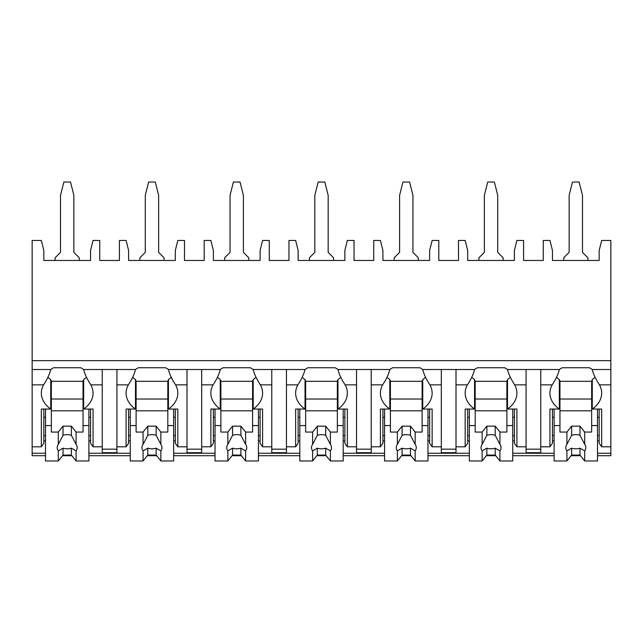 <?xml version="1.0" encoding="UTF-8"?>
<svg xmlns="http://www.w3.org/2000/svg" width="643" height="643" viewBox="0 0 643 643"><rect width="100%" height="100%" fill="white"/><g stroke="black" fill="none" stroke-linecap="round" stroke-linejoin="round"><path stroke-width="0.96" d="M32.15 360.667L610.85 360.667L610.85 240.442L601.671 240.442L599.172 250.448L599.172 260.463L552.45 260.463L552.45 250.448L549.942 240.442L543.271 240.442L543.271 260.463L523.579 260.463L523.579 240.442L516.9 240.442L514.4 250.448L514.4 260.463L467.678 260.463L467.678 250.448L465.17 240.442L458.499 240.442L458.499 260.463L438.807 260.463L438.807 240.442L432.136 240.442L429.628 250.448L429.628 260.463L382.906 260.463L382.906 250.448L380.407 240.442L373.728 240.442L373.728 260.463L354.036 260.463L354.036 240.442L347.365 240.442L344.865 250.448L344.865 260.463L298.135 260.463L298.135 250.448L295.635 240.442L288.964 240.442L288.964 260.463L269.272 260.463L269.272 240.442L262.593 240.442L260.094 250.448L260.094 260.463L213.372 260.463L213.372 250.448L210.864 240.442L204.193 240.442L204.193 260.463L184.501 260.463L184.501 240.442L177.83 240.442L175.322 250.448L175.322 260.463L128.6 260.463L128.6 250.448L126.1 240.442L119.421 240.442L119.421 260.463L99.729 260.463L99.729 240.442L93.058 240.442L90.55 250.448L90.55 260.463L43.828 260.463L43.828 250.448L41.329 240.442L32.15 240.442L32.15 455.702L45.5 455.702M610.85 360.667L610.85 455.702L597.5 455.702M62.516 455.702L71.871 455.702M88.887 455.702L130.272 455.702M147.279 455.702L156.643 455.702M173.658 455.702L215.035 455.702M232.051 455.702L241.414 455.702M258.422 455.702L299.807 455.702M316.822 455.702L326.178 455.702M343.193 455.702L384.578 455.702M401.586 455.702L410.949 455.702M427.965 455.702L469.342 455.702M486.357 455.702L495.721 455.702M512.728 455.702L554.113 455.702M571.129 455.702L580.484 455.702M116.922 384.86L128.327 384.86C132.04 379.201 134.427 374.089 135.488 369.516L116.922 369.516L116.922 452.704L102.237 452.704L102.237 369.516L83.662 369.516C84.723 374.089 87.11 379.201 90.824 384.86L102.237 384.86M175.322 440.905L173.658 440.905M130.272 440.905L128.6 440.905M201.685 369.516L201.685 384.86L213.098 384.86C216.812 379.201 219.199 374.089 220.26 369.516L168.434 369.516C169.495 374.089 171.882 379.201 175.595 384.86A31.708 22.417 180 0 1 177.83 393.114A31.708 22.417 180 0 1 168.434 409.044L177.83 409.044L177.83 446.805L187 446.805L187 452.704L201.685 452.704L201.685 446.805L210.864 446.805L210.864 409.044L220.26 409.044L220.26 379.547A31.708 22.417 180 0 1 217.414 377.264M260.094 440.905L258.422 440.905M215.035 440.905L213.372 440.905M286.456 369.516L286.456 384.86L297.862 384.86C301.583 379.201 303.97 374.089 305.031 369.516L253.197 369.516C254.266 374.089 256.653 379.201 260.367 384.86A31.708 22.417 180 0 1 262.593 393.114A31.708 22.417 180 0 1 253.197 409.044L262.593 409.044L262.593 446.805L271.772 446.805L271.772 452.704L286.456 452.704L286.456 446.805L295.635 446.805L295.635 409.044L305.031 409.044L305.031 379.547A31.708 22.417 180 0 1 302.186 377.264M344.865 440.905L343.193 440.905M299.807 440.905L298.135 440.905M371.228 369.516L371.228 384.86L382.633 384.86C386.347 379.201 388.734 374.089 389.803 369.516L337.969 369.516C339.03 374.089 341.417 379.201 345.138 384.86A31.708 22.417 180 0 1 347.365 393.114A31.708 22.417 180 0 1 337.969 409.044L347.365 409.044L347.365 446.805L356.543 446.805L356.543 452.704L371.228 452.704L371.228 446.805L380.407 446.805L380.407 409.044L389.803 409.044L389.803 379.547A31.708 22.417 180 0 1 386.949 377.264M429.628 440.905L427.965 440.905M384.578 440.905L382.906 440.905M456 369.516L456 384.86L467.405 384.86C471.118 379.201 473.505 374.089 474.566 369.516L422.74 369.516C423.801 374.089 426.188 379.201 429.902 384.86A31.708 22.417 180 0 1 432.136 393.114A31.708 22.417 180 0 1 422.74 409.044L432.136 409.044L432.136 446.805L441.315 446.805L441.315 452.704L456 452.704L456 446.805L465.17 446.805L465.17 409.044L474.566 409.044L474.566 379.547A31.708 22.417 180 0 1 471.721 377.264M514.4 440.905L512.728 440.905M469.342 440.905L467.678 440.905M540.763 369.516L540.763 384.86L552.176 384.86C555.89 379.201 558.277 374.089 559.338 369.516L507.512 369.516C508.573 374.089 510.96 379.201 514.673 384.86A31.708 22.417 180 0 1 516.9 393.114A31.708 22.417 180 0 1 507.512 409.044L516.9 409.044L516.9 446.805L526.078 446.805L526.078 452.704L540.763 452.704L540.763 446.805L549.942 446.805L549.942 409.044L559.338 409.044L559.338 379.547A31.708 22.417 180 0 1 556.492 377.264M599.172 440.905L597.5 440.905M554.113 440.905L552.45 440.905M90.55 440.905L88.887 440.905M45.5 440.905L43.828 440.905M595.121 377.264A31.708 22.417 180 0 1 592.275 379.547L592.275 409.044A31.708 22.417 180 0 0 601.671 393.114A31.708 22.417 180 0 0 599.445 384.86C595.731 379.201 593.336 374.089 592.275 369.516L610.85 369.516M32.15 369.516L50.725 369.516C49.664 374.089 47.269 379.201 43.555 384.86A31.708 22.417 180 0 0 41.329 393.114A31.708 22.417 180 0 0 50.725 409.044L50.725 379.547A31.708 22.417 180 0 1 47.879 377.264M526.078 369.516L526.078 446.805M441.315 369.516L441.315 446.805M356.543 369.516L356.543 446.805M271.772 369.516L271.772 446.805M187 369.516L187 446.805M592.275 369.516A31.708 22.417 180 0 0 589.43 367.748L562.191 367.748A31.708 22.417 180 0 0 559.338 369.516M116.922 369.516L102.237 369.516M83.662 369.516A31.708 22.417 180 0 0 80.809 367.748L53.57 367.748A31.708 22.417 180 0 0 50.725 369.516M507.512 369.516A31.708 22.417 180 0 0 504.659 367.748L477.419 367.748A31.708 22.417 180 0 0 474.566 369.516M422.74 369.516A31.708 22.417 180 0 0 419.887 367.748L392.648 367.748A31.708 22.417 180 0 0 389.803 369.516M337.969 369.516A31.708 22.417 180 0 0 335.124 367.748L307.876 367.748A31.708 22.417 180 0 0 305.031 369.516M253.197 369.516A31.708 22.417 180 0 0 250.352 367.748L223.113 367.748A31.708 22.417 180 0 0 220.26 369.516M168.434 369.516A31.708 22.417 180 0 0 165.581 367.748L138.341 367.748A31.708 22.417 180 0 0 135.488 369.516M102.237 449.168L116.922 449.168M592.275 409.044L601.671 409.044L601.671 446.805L599.172 443.268L599.172 409.044M601.671 446.805L610.85 446.805M43.828 409.044L43.828 443.268L41.329 446.805L41.329 409.044L50.725 409.044M32.15 446.805L41.329 446.805M552.45 409.044L552.45 443.268L549.942 446.805M516.9 446.805L514.4 443.268L514.4 409.044M467.678 409.044L467.678 443.268L465.17 446.805M432.136 446.805L429.628 443.268L429.628 409.044M382.906 409.044L382.906 443.268L380.407 446.805M347.365 446.805L344.865 443.268L344.865 409.044M298.135 409.044L298.135 443.268L295.635 446.805M262.593 446.805L260.094 443.268L260.094 409.044M213.372 409.044L213.372 443.268L210.864 446.805M177.83 446.805L175.322 443.268L175.322 409.044M116.922 446.805L126.1 446.805L126.1 409.044L135.488 409.044L135.488 379.547A31.708 22.417 180 0 1 132.643 377.264M128.6 409.044L128.6 443.268L126.1 446.805M90.824 384.86A31.708 22.417 180 0 1 93.058 393.114A31.708 22.417 180 0 1 83.662 409.044L93.058 409.044L93.058 446.805L90.55 443.268L90.55 409.044M93.058 446.805L102.237 446.805M599.172 435.592L597.5 435.592M554.113 435.592L552.45 435.592M552.45 417.307L554.113 417.307M597.5 417.307L599.172 417.307M540.763 384.86L540.763 446.805M552.176 384.86A31.708 22.417 180 0 0 549.942 393.114A31.708 22.417 180 0 0 559.338 409.044M456 384.86L456 446.805M467.405 384.86A31.708 22.417 180 0 0 465.17 393.114A31.708 22.417 180 0 0 474.566 409.044M371.228 384.86L371.228 446.805M382.633 384.86A31.708 22.417 180 0 0 380.407 393.114A31.708 22.417 180 0 0 389.803 409.044M286.456 384.86L286.456 446.805M297.862 384.86A31.708 22.417 180 0 0 295.635 393.114A31.708 22.417 180 0 0 305.031 409.044M201.685 384.86L201.685 446.805M213.098 384.86A31.708 22.417 180 0 0 210.864 393.114A31.708 22.417 180 0 0 220.26 409.044M128.327 384.86A31.708 22.417 180 0 0 126.1 393.114A31.708 22.417 180 0 0 135.488 409.044M592.275 380.728L591.656 380.728L591.656 432.056L584.696 432.056L584.696 444.377L579.978 435.295L579.978 426.156L584.696 432.056M591.656 381.315L559.957 381.315M554.113 409.044L554.113 425.57L559.957 425.57L559.957 380.728L559.338 380.728M597.5 409.044L597.5 425.57L591.656 425.57M559.957 425.57L559.957 432.056L566.917 432.056L566.917 444.377A10.015 7.081 180 0 0 565.792 447.632A10.015 7.081 180 0 0 566.917 450.888L566.917 460.967L571.635 455.067L571.635 448.163A10.015 7.081 180 0 0 579.978 448.163L584.696 450.888L584.696 460.967L597.5 460.967L597.5 425.57M554.113 425.57L554.113 460.967L566.917 460.967M584.696 450.888A10.015 7.081 180 0 0 585.821 447.632A10.015 7.081 180 0 0 584.696 444.377M566.917 432.056L571.635 426.156L579.978 426.156M579.978 435.295A10.015 7.081 180 0 0 571.635 435.295L571.635 426.156M571.635 435.295L566.917 444.377M566.917 450.888L571.635 448.163M591.656 410.821L559.957 410.821M591.656 399.014L559.957 399.014M571.635 455.067L579.978 455.067L584.696 460.967M579.978 455.067L579.978 448.163M90.55 435.592L88.887 435.592M45.5 435.592L43.828 435.592M43.828 417.307L45.5 417.307M88.887 417.307L90.55 417.307M83.662 409.044L83.662 379.547A31.708 22.417 180 0 0 86.508 377.264M83.662 380.728L83.043 380.728L83.043 432.056L76.083 432.056L76.083 444.377L71.365 435.295L71.365 426.156L76.083 432.056M83.043 381.315L51.344 381.315M45.5 409.044L45.5 425.57L51.344 425.57L51.344 380.728L50.725 380.728M88.887 409.044L88.887 425.57L83.043 425.57M51.344 425.57L51.344 432.056L58.304 432.056L58.304 444.377A10.015 7.081 180 0 0 57.179 447.632A10.015 7.081 180 0 0 58.304 450.888L58.304 460.967L63.022 455.067L63.022 448.163A10.015 7.081 180 0 0 71.365 448.163L76.083 450.888L76.083 460.967L88.887 460.967L88.887 425.57M45.5 425.57L45.5 460.967L58.304 460.967M76.083 450.888A10.015 7.081 180 0 0 77.208 447.632A10.015 7.081 180 0 0 76.083 444.377M58.304 432.056L63.022 426.156L71.365 426.156M71.365 435.295A10.015 7.081 180 0 0 63.022 435.295L63.022 426.156M63.022 435.295L58.304 444.377M58.304 450.888L63.022 448.163M83.043 410.821L51.344 410.821M83.043 399.014L51.344 399.014M63.022 455.067L71.365 455.067L76.083 460.967M71.365 455.067L71.365 448.163M526.078 449.168L540.763 449.168M514.4 435.592L512.728 435.592M469.342 435.592L467.678 435.592M467.678 417.307L469.342 417.307M512.728 417.307L514.4 417.307M507.512 409.044L507.512 379.547A31.708 22.417 180 0 0 510.357 377.264M507.512 380.728L506.893 380.728L506.893 432.056L499.933 432.056L499.933 444.377L495.206 435.295L495.206 426.156L499.933 432.056M506.893 381.315L475.185 381.315M469.342 409.044L469.342 425.57L475.185 425.57L475.185 380.728L474.566 380.728M512.728 409.044L512.728 425.57L506.893 425.57M475.185 425.57L475.185 432.056L482.146 432.056L482.146 444.377A10.015 7.081 180 0 0 481.028 447.632A10.015 7.081 180 0 0 482.146 450.888L482.146 460.967L486.864 455.067L486.864 448.163A10.015 7.081 180 0 0 495.206 448.163L499.933 450.888L499.933 460.967L512.728 460.967L512.728 425.57M469.342 425.57L469.342 460.967L482.146 460.967M499.933 450.888A10.015 7.081 180 0 0 501.05 447.632A10.015 7.081 180 0 0 499.933 444.377M482.146 432.056L486.864 426.156L495.206 426.156M495.206 435.295A10.015 7.081 180 0 0 486.864 435.295L486.864 426.156M486.864 435.295L482.146 444.377M482.146 450.888L486.864 448.163M506.893 410.821L475.185 410.821M506.893 399.014L475.185 399.014M486.864 455.067L495.206 455.067L499.933 460.967M495.206 455.067L495.206 448.163M441.315 449.168L456 449.168M429.628 435.592L427.965 435.592M384.578 435.592L382.906 435.592M382.906 417.307L384.578 417.307M427.965 417.307L429.628 417.307M422.74 409.044L422.74 379.547A31.708 22.417 180 0 0 425.586 377.264M422.74 380.728L422.121 380.728L422.121 432.056L415.161 432.056L415.161 444.377L410.443 435.295L410.443 426.156L415.161 432.056M422.121 381.315L390.414 381.315M384.578 409.044L384.578 425.57L390.414 425.57L390.414 380.728L389.803 380.728M427.965 409.044L427.965 425.57L422.121 425.57M390.414 425.57L390.414 432.056L397.374 432.056L397.374 444.377A10.015 7.081 180 0 0 396.257 447.632A10.015 7.081 180 0 0 397.374 450.888L397.374 460.967L402.1 455.067L402.1 448.163A10.015 7.081 180 0 0 410.443 448.163L415.161 450.888L415.161 460.967L427.965 460.967L427.965 425.57M384.578 425.57L384.578 460.967L397.374 460.967M415.161 450.888A10.015 7.081 180 0 0 416.278 447.632A10.015 7.081 180 0 0 415.161 444.377M397.374 432.056L402.1 426.156L410.443 426.156M410.443 435.295A10.015 7.081 180 0 0 402.1 435.295L402.1 426.156M402.1 435.295L397.374 444.377M397.374 450.888L402.1 448.163M422.121 410.821L390.414 410.821M422.121 399.014L390.414 399.014M402.1 455.067L410.443 455.067L415.161 460.967M410.443 455.067L410.443 448.163M356.543 449.168L371.228 449.168M344.865 435.592L343.193 435.592M299.807 435.592L298.135 435.592M298.135 417.307L299.807 417.307M343.193 417.307L344.865 417.307M337.969 409.044L337.969 379.547A31.708 22.417 180 0 0 340.814 377.264M337.969 380.728L337.35 380.728L337.35 432.056L330.389 432.056L330.389 444.377L325.671 435.295L325.671 426.156L330.389 432.056M337.35 381.315L305.65 381.315M299.807 409.044L299.807 425.57L305.65 425.57L305.65 380.728L305.031 380.728M343.193 409.044L343.193 425.57L337.35 425.57M305.65 425.57L305.65 432.056L312.611 432.056L312.611 444.377A10.015 7.081 180 0 0 311.485 447.632A10.015 7.081 180 0 0 312.611 450.888L312.611 460.967L317.329 455.067L317.329 448.163A10.015 7.081 180 0 0 325.671 448.163L330.389 450.888L330.389 460.967L343.193 460.967L343.193 425.57M299.807 425.57L299.807 460.967L312.611 460.967M330.389 450.888A10.015 7.081 180 0 0 331.515 447.632A10.015 7.081 180 0 0 330.389 444.377M312.611 432.056L317.329 426.156L325.671 426.156M325.671 435.295A10.015 7.081 180 0 0 317.329 435.295L317.329 426.156M317.329 435.295L312.611 444.377M312.611 450.888L317.329 448.163M337.35 410.821L305.65 410.821M337.35 399.014L305.65 399.014M317.329 455.067L325.671 455.067L330.389 460.967M325.671 455.067L325.671 448.163M271.772 449.168L286.456 449.168M260.094 435.592L258.422 435.592M215.035 435.592L213.372 435.592M213.372 417.307L215.035 417.307M258.422 417.307L260.094 417.307M253.197 409.044L253.197 379.547A31.708 22.417 180 0 0 256.051 377.264M253.197 380.728L252.586 380.728L252.586 432.056L245.626 432.056L245.626 444.377L240.9 435.295L240.9 426.156L245.626 432.056M252.586 381.315L220.879 381.315M215.035 409.044L215.035 425.57L220.879 425.57L220.879 380.728L220.26 380.728M258.422 409.044L258.422 425.57L252.586 425.57M220.879 425.57L220.879 432.056L227.839 432.056L227.839 444.377A10.015 7.081 180 0 0 226.722 447.632A10.015 7.081 180 0 0 227.839 450.888L227.839 460.967L232.557 455.067L232.557 448.163A10.015 7.081 180 0 0 240.9 448.163L245.626 450.888L245.626 460.967L258.422 460.967L258.422 425.57M215.035 425.57L215.035 460.967L227.839 460.967M245.626 450.888A10.015 7.081 180 0 0 246.743 447.632A10.015 7.081 180 0 0 245.626 444.377M227.839 432.056L232.557 426.156L240.9 426.156M240.9 435.295A10.015 7.081 180 0 0 232.557 435.295L232.557 426.156M232.557 435.295L227.839 444.377M227.839 450.888L232.557 448.163M252.586 410.821L220.879 410.821M252.586 399.014L220.879 399.014M232.557 455.067L240.9 455.067L245.626 460.967M240.9 455.067L240.9 448.163M187 449.168L201.685 449.168M175.322 435.592L173.658 435.592M130.272 435.592L128.6 435.592M128.6 417.307L130.272 417.307M173.658 417.307L175.322 417.307M168.434 409.044L168.434 379.547A31.708 22.417 180 0 0 171.279 377.264M168.434 380.728L167.815 380.728L167.815 432.056L160.854 432.056L160.854 444.377L156.136 435.295L156.136 426.156L160.854 432.056M167.815 381.315L136.107 381.315M130.272 409.044L130.272 425.57L136.107 425.57L136.107 380.728L135.488 380.728M173.658 409.044L173.658 425.57L167.815 425.57M136.107 425.57L136.107 432.056L143.067 432.056L143.067 444.377A10.015 7.081 180 0 0 141.95 447.632A10.015 7.081 180 0 0 143.067 450.888L143.067 460.967L147.794 455.067L147.794 448.163A10.015 7.081 180 0 0 156.136 448.163L160.854 450.888L160.854 460.967L173.658 460.967L173.658 425.57M130.272 425.57L130.272 460.967L143.067 460.967M160.854 450.888A10.015 7.081 180 0 0 161.972 447.632A10.015 7.081 180 0 0 160.854 444.377M143.067 432.056L147.794 426.156L156.136 426.156M156.136 435.295A10.015 7.081 180 0 0 147.794 435.295L147.794 426.156M147.794 435.295L143.067 444.377M143.067 450.888L147.794 448.163M167.815 410.821L136.107 410.821M167.815 399.014L136.107 399.014M147.794 455.067L156.136 455.067L160.854 460.967M156.136 455.067L156.136 448.163M79.29 260.463L79.29 257.795L73.865 252.369L73.865 195.384L70.529 182.033L63.858 182.033L60.514 195.384L60.514 252.369L55.097 257.795L55.097 260.463M503.139 260.463L503.139 257.795L497.714 252.369L497.714 195.384L494.379 182.033L487.699 182.033L484.364 195.384L484.364 252.369L478.939 257.795L478.939 260.463M418.368 260.463L418.368 257.795L412.943 252.369L412.943 195.384L409.607 182.033L402.928 182.033L399.592 195.384L399.592 252.369L394.175 257.795L394.175 260.463M333.596 260.463L333.596 257.795L328.171 252.369L328.171 195.384L324.836 182.033L318.164 182.033L314.829 195.384L314.829 252.369L309.404 257.795L309.404 260.463M248.825 260.463L248.825 257.795L243.408 252.369L243.408 195.384L240.072 182.033L233.393 182.033L230.057 195.384L230.057 252.369L224.632 257.795L224.632 260.463M164.061 260.463L164.061 257.795L158.636 252.369L158.636 195.384L155.301 182.033L148.621 182.033L145.286 195.384L145.286 252.369L139.861 257.795L139.861 260.463M587.903 260.463L587.903 257.795L582.486 252.369L582.486 195.384L579.142 182.033L572.471 182.033L569.135 195.384L569.135 252.369L563.71 257.795L563.71 260.463M32.15 453.259L45.5 453.259M88.887 453.259L130.272 453.259M173.658 453.259L215.035 453.259M258.422 453.259L299.807 453.259M343.193 453.259L384.578 453.259M427.965 453.259L469.342 453.259M512.728 453.259L554.113 453.259M597.5 453.259L610.85 453.259M599.445 384.86L610.85 384.86M32.15 384.86L43.555 384.86M514.673 384.86L526.078 384.86M429.902 384.86L441.315 384.86M345.138 384.86L356.543 384.86M260.367 384.86L271.772 384.86M175.595 384.86L187 384.86"/></g></svg>
